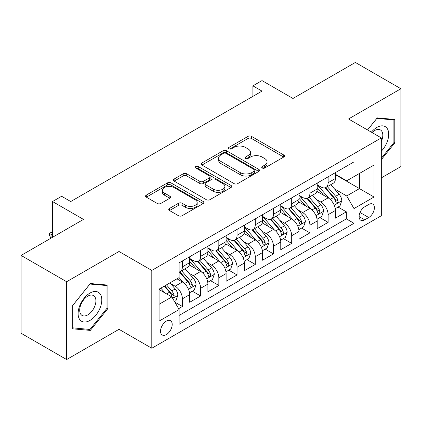 <?xml version="1.0" encoding="UTF-8"?>
<svg xmlns="http://www.w3.org/2000/svg" width="422" height="422" viewBox="0 0 422 422"><rect width="100%" height="100%" fill="white"/><g stroke="black" fill="none" stroke-linecap="round" stroke-linejoin="round"><path stroke-width="0.63" d="M262.236 168.014A1.772 1.023 0 0 0 264.742 168.014L283.737 157.047A2.527 1.461 0 0 0 284.481 156.013A2.527 1.461 0 0 0 283.737 154.985L251.554 136.401A2.527 1.461 0 0 0 247.978 136.401L228.982 147.368A1.772 1.023 0 0 0 228.46 148.09A1.772 1.023 0 0 0 228.982 148.813A1.772 1.023 0 0 0 231.483 148.813L233.941 147.394A8.092 4.674 0 0 1 245.388 147.394L248.067 148.945A8.092 4.674 0 0 1 250.436 152.247A8.092 4.674 0 0 1 248.067 155.549L245.609 156.968A1.772 1.023 0 0 0 245.092 157.691A1.772 1.023 0 0 0 245.609 158.414A1.772 1.023 0 0 0 248.115 158.414L250.573 156.995A8.092 4.674 0 0 1 262.015 156.995L264.694 158.545A8.092 4.674 0 0 1 267.068 161.848A8.092 4.674 0 0 1 264.694 165.15L262.236 166.569A1.772 1.023 0 0 0 261.719 167.291A1.772 1.023 0 0 0 262.236 168.014L262.236 166.569M166.373 334.572A8.245 4.758 120 0 0 171.754 327.308A8.245 4.758 120 0 0 170.493 320.704A8.245 4.758 120 0 0 166.373 321.11A8.245 4.758 120 0 0 160.988 328.374A8.245 4.758 120 0 0 162.248 334.984A8.245 4.758 120 0 0 166.373 334.572M169.486 208.457A2.527 1.461 0 0 0 168.742 209.486A2.527 1.461 0 0 0 169.486 210.52L178.517 215.732A2.527 1.461 0 0 0 182.088 215.732L203.188 203.552A2.527 1.461 0 0 0 203.931 202.523A2.527 1.461 0 0 0 203.188 201.489L171.005 182.905A2.527 1.461 0 0 0 167.428 182.905L146.328 195.091A2.527 1.461 0 0 0 145.59 196.119A2.527 1.461 0 0 0 146.328 197.153L157.237 203.451A2.527 1.461 0 0 0 160.814 203.451L169.844 198.234A2.527 1.461 0 0 0 170.583 197.206A2.527 1.461 0 0 0 169.844 196.172L164.432 193.049A6.763 3.903 0 0 1 162.454 190.29A6.763 3.903 0 0 1 166.627 186.682A6.763 3.903 0 0 1 174.001 187.526L195.186 199.759A6.763 3.903 0 0 1 197.169 202.523A6.763 3.903 0 0 1 192.991 206.131A6.763 3.903 0 0 1 185.622 205.282L182.088 203.246A2.527 1.461 0 0 0 178.517 203.246L169.486 208.457L169.486 210.52M381.319 177.873L400.9 166.569L400.9 88.741L355.361 62.451L292.973 98.468L262.004 80.591L252.894 85.851L262.004 91.11L70.738 201.537L61.628 196.277L52.523 201.537L52.523 237.291M66.639 281.727L66.639 359.549L119.009 329.313L119.009 251.491L66.639 281.727L21.1 255.431L83.487 219.414L52.523 201.537M119.009 251.491L151.799 270.418L381.319 137.91L381.319 215.732L151.799 348.245L151.799 270.418M400.9 88.741L348.53 118.978L381.319 137.91M234.12 183.628A2.527 1.461 0 0 0 237.697 183.628L258.797 171.448A2.527 1.461 0 0 0 259.535 170.414A2.527 1.461 0 0 0 258.797 169.386L226.614 150.802A2.527 1.461 0 0 0 223.038 150.802L201.938 162.982A2.527 1.461 0 0 0 201.199 164.016A2.527 1.461 0 0 0 201.938 165.049L234.12 183.628M196.478 168.399A1.772 1.023 0 0 1 198.271 168.647L198.271 166.548L230.992 185.437A2.527 1.461 0 0 1 231.731 186.466A2.527 1.461 0 0 1 230.992 187.5L209.892 199.68A2.527 1.461 0 0 1 206.316 199.68L174.133 181.101L174.133 179.033A2.527 1.461 0 0 0 173.395 180.067A2.527 1.461 0 0 0 174.133 181.101M174.133 179.033L183.164 173.822A2.527 1.461 0 0 1 186.74 173.822L199.791 181.36A2.527 1.461 0 0 0 203.367 181.36L209.359 177.899A2.527 1.461 0 0 0 210.098 176.871A2.527 1.461 0 0 0 209.359 175.837L195.771 167.993A1.772 1.023 0 0 1 195.249 167.27A1.772 1.023 0 0 1 196.341 166.326A1.772 1.023 0 0 1 198.271 166.548M66.639 359.549L21.1 333.259L21.1 255.431M178.622 308.677L182.399 306.493L174.84 302.131M170.541 283.552L175.114 286.195A10.302 5.95 60 0 1 182.399 298.818L189.689 294.609L189.689 302.284L200.619 295.975L192.327 291.191M188.755 273.039L193.329 275.677A10.302 5.95 60 0 1 200.619 288.3L207.904 284.09L207.904 291.771L218.833 285.462L210.546 280.672M206.975 262.521L211.549 265.164A10.302 5.95 60 0 1 218.833 277.781L226.118 273.577L226.118 281.252L237.048 274.944L228.761 270.159M225.19 252.003L229.763 254.645A10.302 5.95 60 0 1 237.048 267.263L244.333 263.059L244.333 270.734L255.263 264.425L246.975 259.641M243.404 241.489L247.978 244.127A10.302 5.95 60 0 1 255.263 256.75L262.553 252.541L262.553 260.221L273.482 253.907L265.19 249.122M261.619 230.971L266.192 233.609A10.302 5.95 60 0 1 273.482 246.232L280.767 242.022L280.767 249.703L291.697 243.394L283.41 238.609M279.839 220.453L284.412 223.096A10.302 5.95 60 0 1 291.697 235.713L298.982 231.509L298.982 239.184L309.912 232.875L301.624 228.091M298.053 209.94L302.627 212.577A10.302 5.95 60 0 1 309.912 225.2L317.196 220.991L317.196 228.666L328.126 222.357L328.126 214.682A10.302 5.95 -120 0 0 320.841 202.059L316.268 199.421M319.839 217.573L328.126 222.357M189.689 294.609A10.302 5.95 -120 0 0 182.399 281.991L176.934 278.831M207.904 284.09A10.302 5.95 -120 0 0 200.619 271.473L189.351 264.969M226.118 273.577A10.302 5.95 -120 0 0 218.833 260.954L207.566 254.45M244.333 263.059A10.302 5.95 -120 0 0 237.048 250.436L225.786 243.932M262.553 252.541A10.302 5.95 -120 0 0 255.263 239.923L244 233.419M280.767 242.022A10.302 5.95 -120 0 0 273.482 229.404L262.215 222.9M298.982 231.509A10.302 5.95 -120 0 0 291.697 218.886L280.43 212.382M317.196 220.991A10.302 5.95 -120 0 0 309.912 208.373L298.644 201.869M368.749 204.48L364.74 206.796A7.986 4.61 120 0 0 359.523 213.833A7.986 4.61 120 0 0 360.747 220.231A7.986 4.61 120 0 0 364.74 219.836L368.749 217.52A7.986 4.61 120 0 0 373.966 210.483A7.986 4.61 120 0 0 372.742 204.084A7.986 4.61 120 0 0 368.749 204.48M159.083 304.283L171.838 296.924L179.123 309.542L179.123 324.265L353.995 223.307L353.995 208.579L346.71 195.961L334.482 188.903M179.123 309.542L159.083 321.11L159.083 289.139L179.123 277.57L179.123 262.848L353.995 161.884L353.995 176.612L374.029 165.039L374.029 197.011L353.995 208.579M189.689 258.433L193.329 260.532A10.302 5.95 60 0 0 198.482 261.044L205.767 256.84A10.302 5.95 -120 0 0 207.904 252.119L207.904 246.232M207.904 247.914L211.549 250.019A10.302 5.95 60 0 0 216.697 250.526L223.987 246.321A10.302 5.95 -120 0 0 226.118 241.606L226.118 235.713M226.118 237.396L229.763 239.501A10.302 5.95 60 0 0 234.917 240.012L242.202 235.803A10.302 5.95 -120 0 0 244.333 231.087L244.333 225.195M244.333 226.878L247.978 228.982A10.302 5.95 60 0 0 253.131 229.494L260.416 225.285A10.302 5.95 -120 0 0 262.553 220.569L262.553 214.682M262.553 216.365L266.192 218.469A10.302 5.95 60 0 0 271.346 218.976L278.631 214.772A10.302 5.95 -120 0 0 280.767 210.056L280.767 204.164M280.767 205.846L284.412 207.951A10.302 5.95 60 0 0 289.561 208.463L296.851 204.253A10.302 5.95 -120 0 0 298.982 199.537L298.982 193.645M298.982 195.328L302.627 197.433A10.302 5.95 60 0 0 307.78 197.944L315.065 193.735A10.302 5.95 -120 0 0 317.196 189.019L317.196 183.132M179.123 315.434L346.346 218.886L346.346 211.844L335.416 218.153L335.416 210.472A10.302 5.95 -120 0 0 328.126 197.855L316.864 191.351M317.196 184.815L320.841 186.914A10.302 5.95 -120 0 0 325.995 187.426A10.302 5.95 -120 0 0 328.126 182.71L328.126 176.818M325.995 187.426L333.28 183.222A10.302 5.95 -120 0 0 335.416 178.501L335.416 172.614M182.399 260.954L182.399 266.846A10.302 5.95 60 0 1 180.268 271.562A10.302 5.95 60 0 1 179.123 271.979M180.268 271.562L187.553 267.353A10.302 5.95 -120 0 0 189.689 262.637L189.689 256.75M200.619 250.436L200.619 256.328A10.302 5.95 60 0 1 198.482 261.044M218.833 239.923L218.833 245.81A10.302 5.95 60 0 1 216.697 250.526M237.048 229.404L237.048 235.291A10.302 5.95 60 0 1 234.917 240.012M255.263 218.886L255.263 224.778A10.302 5.95 60 0 1 253.131 229.494M273.482 208.368L273.482 214.26A10.302 5.95 60 0 1 271.346 218.976M291.697 197.855L291.697 203.742A10.302 5.95 60 0 1 289.561 208.463M309.912 187.336L309.912 193.229A10.302 5.95 60 0 1 307.78 197.944M309.912 225.2L309.912 232.875M291.697 235.713L291.697 243.394M273.482 246.232L273.482 253.907M255.263 256.75L255.263 264.425M237.048 267.263L237.048 274.944M218.833 277.781L218.833 285.462M200.619 288.3L200.619 295.975M182.399 298.818L182.399 306.493M171.838 296.924L159.083 289.561M346.71 195.961L359.46 188.597L359.46 173.453L374.029 165.039M335.416 174.719L374.029 197.011M335.416 174.297L346.71 180.816L353.995 176.612M119.009 329.313L151.799 348.245M252.894 85.851L252.894 96.364M338.054 207.054L346.346 211.844M346.346 218.886L353.995 223.307M381.319 159.664L394.797 142.894L394.797 119.458L377.221 117.886L367.525 129.944M72.742 328.833L90.319 330.405L107.9 308.535L107.9 285.098L90.319 283.526L72.742 305.396L72.742 328.833M393.89 142.372L394.797 142.894M106.988 308.013L107.9 308.535M88.462 329.329L90.319 330.405M262.943 168.267L264.694 167.254A8.092 4.674 0 0 0 267.068 163.952L267.068 161.848M250.436 152.247L250.436 154.352A8.092 4.674 0 0 1 248.067 157.654L246.316 158.667M283.705 157.068L251.554 138.506A2.527 1.461 0 0 0 247.978 138.506L229.689 149.066M258.76 171.469L226.614 152.906A2.527 1.461 0 0 0 223.038 152.906L201.969 165.065M254.324 171.137A1.772 1.023 0 0 0 254.846 170.414A1.772 1.023 0 0 0 254.324 169.691L226.076 153.381A1.772 1.023 0 0 0 223.57 153.381L220.98 154.879A8.092 4.674 0 0 0 218.612 158.181A8.092 4.674 0 0 0 220.98 161.489L240.292 172.635A8.092 4.674 0 0 0 251.734 172.635L254.324 171.137L254.324 173.242A1.772 1.023 0 0 0 254.846 172.519L254.846 170.414M218.612 158.181L218.612 160.286A8.092 4.674 0 0 0 220.98 163.588L220.98 161.489M254.324 173.242L251.734 174.74A8.092 4.674 0 0 1 240.292 174.74L220.98 163.588M174.17 181.122L183.164 175.927L183.164 173.822M210.098 176.871L210.098 178.97A2.527 1.461 0 0 1 209.359 180.004L203.367 183.464A2.527 1.461 0 0 1 199.791 183.464L186.74 175.927A2.527 1.461 0 0 0 183.164 175.927M198.271 168.647L230.961 187.521M213.337 189.177A6.763 3.903 0 0 0 220.706 190.027A6.763 3.903 0 0 0 224.884 186.418A6.763 3.903 0 0 0 222.9 183.654L215.436 179.345A2.527 1.461 0 0 0 211.86 179.345L205.873 182.805A2.527 1.461 0 0 0 205.129 183.834A2.527 1.461 0 0 0 205.873 184.868L213.337 189.177L213.337 191.282A6.763 3.903 0 0 0 220.706 192.126A6.763 3.903 0 0 0 224.884 188.518L224.884 186.418M205.129 183.834L205.129 185.938A2.527 1.461 0 0 0 205.873 186.972L205.873 184.868M213.337 191.282L205.873 186.972M197.169 202.523L197.169 204.623A6.763 3.903 0 0 1 192.991 208.231A6.763 3.903 0 0 1 185.622 207.387L182.088 205.345A2.527 1.461 0 0 0 178.517 205.345L169.517 210.541M162.454 190.29L162.454 192.39A6.763 3.903 0 0 0 164.432 195.154L164.432 193.049M169.808 198.256L164.432 195.154M203.156 203.573L171.005 185.01A2.527 1.461 0 0 0 167.428 185.01L146.365 197.174M335.263 208.668L339.968 205.952L341.788 200.693A6.826 3.94 -120 0 0 339.13 194.284L330.806 184.646M329.139 198.519L319.269 187.094A19.707 11.378 -120 0 0 317.196 184.926M323.727 195.312L318.204 188.919A16.358 9.442 -120 0 0 317.196 187.822M325.067 187.795L333.486 197.543A6.826 3.94 60 0 1 335.917 202.249L336.413 203.056L337.336 202.924L337.953 202.175L338.101 200.983A6.826 3.94 -120 0 0 335.669 196.283L327.345 186.645M325.562 187.637L334.604 198.113A3.476 2.01 60 0 1 335.485 199.469L338.101 200.983M381.319 151.203A16.743 9.669 120 0 0 388.477 131.78A16.743 9.669 120 0 0 376.857 127.444A16.743 9.669 120 0 0 371.371 132.165M381.319 141.454A11.463 6.62 120 0 0 380.433 129.944A11.463 6.62 120 0 0 374.699 130.509A11.463 6.62 120 0 0 372.051 132.555M367.562 129.965L376.857 118.408L393.89 119.927L393.89 142.636L381.319 158.271M392.761 119.278L393.89 119.927M100.209 307.67A16.743 9.669 120 0 0 95.878 291.496A16.743 9.669 120 0 0 79.7 305.839A16.743 9.669 120 0 0 84.036 322.012A16.743 9.669 120 0 0 100.209 307.67M94.818 306.14A11.463 6.62 120 0 0 93.531 295.585A11.463 6.62 120 0 0 80.781 304.884A11.463 6.62 120 0 0 82.068 315.44A11.463 6.62 120 0 0 94.818 306.14M72.922 327.941L72.922 305.233L89.955 284.048L106.988 285.567L106.988 308.276L89.955 329.466L72.742 327.836M105.859 284.919L106.988 285.567M317.043 219.187L321.754 216.47L323.574 211.211A6.826 3.94 -120 0 0 320.915 204.802L312.591 195.164M310.924 209.038L301.055 197.607A19.707 11.378 -120 0 0 298.982 195.444M305.512 205.83L299.989 199.437A16.358 9.442 -120 0 0 298.982 198.34M306.852 198.314L315.266 208.062A6.826 3.94 60 0 1 317.703 212.762L318.199 213.574L319.122 213.442L319.739 212.693L319.887 211.501A6.826 3.94 -120 0 0 317.455 206.801L309.131 197.164M307.343 198.155L316.389 208.626A3.476 2.01 60 0 1 317.265 209.987L319.887 211.501M298.829 229.705L303.534 226.983L305.359 221.729A6.826 3.94 -120 0 0 302.701 215.315L294.377 205.683M292.71 219.556L282.84 208.125A19.707 11.378 -120 0 0 280.767 205.957M287.298 216.349L281.775 209.956A16.358 9.442 -120 0 0 280.767 208.858M288.632 208.832L297.051 218.575A6.826 3.94 60 0 1 299.488 223.28L299.984 224.087L300.907 223.961L301.524 223.212L301.672 222.019A6.826 3.94 -120 0 0 299.24 217.314L290.916 207.677M289.128 208.674L298.175 219.145A3.476 2.01 60 0 1 299.05 220.506L301.672 222.019M280.614 240.218L285.319 237.502L287.139 232.242A6.826 3.94 -120 0 0 284.481 225.833L276.162 216.196M274.495 230.069L264.62 218.643A19.707 11.378 -120 0 0 262.553 216.475M269.078 226.862L263.56 220.474A16.358 9.442 -120 0 0 262.553 219.371M270.418 219.345L278.837 229.093A6.826 3.94 60 0 1 281.268 233.799L281.764 234.606L282.687 234.474L283.304 233.725L283.457 232.533A6.826 3.94 -120 0 0 281.02 227.833L272.702 218.195M270.913 219.187L279.96 229.663A3.476 2.01 60 0 1 280.836 231.024L283.457 232.533M262.4 250.737L267.105 248.02L268.925 242.761A6.826 3.94 -120 0 0 266.266 236.352L257.942 226.714M256.275 240.587L246.406 229.162A19.707 11.378 -120 0 0 244.333 226.994M250.863 237.38L245.34 230.987A16.358 9.442 -120 0 0 244.333 229.89M252.203 229.863L260.622 239.612A6.826 3.94 60 0 1 263.054 244.312L263.55 245.124L264.473 244.992L265.09 244.243L265.238 243.051A6.826 3.94 -120 0 0 262.806 238.351L254.482 228.713M252.699 229.705L261.74 240.176A3.476 2.01 60 0 1 262.621 241.537L265.238 243.051M244.18 261.255L248.89 258.538L250.71 253.279A6.826 3.94 -120 0 0 248.052 246.87L239.728 237.233M238.061 251.106L228.191 239.675A19.707 11.378 -120 0 0 226.118 237.512M232.649 247.899L227.126 241.505A16.358 9.442 -120 0 0 226.118 240.408M233.988 240.382L242.402 250.13A6.826 3.94 60 0 1 244.839 254.83L245.335 255.642L246.258 255.51L246.875 254.761L247.023 253.569A6.826 3.94 -120 0 0 244.591 248.864L236.267 239.232M234.479 240.223L243.526 250.694A3.476 2.01 60 0 1 244.401 252.055L247.023 253.569M225.965 271.773L230.67 269.051L232.496 263.792A6.826 3.94 -120 0 0 229.837 257.383L221.513 247.746M219.846 261.619L209.977 250.193A19.707 11.378 -120 0 0 207.904 248.025M214.434 258.412L208.911 252.024A16.358 9.442 -120 0 0 207.904 250.921M215.769 250.9L224.188 260.643A6.826 3.94 60 0 1 226.625 265.348L227.12 266.155L228.044 266.029L228.661 265.274L228.808 264.088A6.826 3.94 -120 0 0 226.377 259.382L218.053 249.745M216.264 250.737L225.311 261.213A3.476 2.01 60 0 1 226.187 262.574L228.808 264.088M207.751 282.286L212.456 279.57L214.276 274.311A6.826 3.94 -120 0 0 211.617 267.901L203.298 258.264M201.632 272.137L191.757 260.712A19.707 11.378 -120 0 0 189.689 258.544M196.214 268.93L190.697 262.537A16.358 9.442 -120 0 0 189.689 261.44M197.554 261.413L205.973 271.161A6.826 3.94 60 0 1 208.405 275.867L208.906 276.674L209.824 276.542L210.441 275.793L210.594 274.601A6.826 3.94 -120 0 0 208.157 269.901L199.838 260.263M198.05 261.255L207.096 271.726A3.476 2.01 60 0 1 207.972 273.087L210.594 274.601M189.536 292.805L194.241 290.088L196.061 284.829A6.826 3.94 -120 0 0 193.403 278.42L185.079 268.782M183.412 282.656L179.055 277.607M178 279.448L177.293 278.625M179.339 271.932L187.758 281.68A6.826 3.94 60 0 1 190.19 286.38L190.686 287.192L191.609 287.06L192.226 286.311L192.379 285.119A6.826 3.94 -120 0 0 189.942 280.414L181.618 270.782M179.835 271.773L188.877 282.244A3.476 2.01 60 0 1 189.758 283.605L192.379 285.119M174.476 301.498L176.027 300.601L177.847 295.342A6.826 3.94 -120 0 0 175.188 288.933L169.95 282.867M165.055 293.01L160.84 288.126M159.785 289.967L159.083 289.154M164.3 286.127L169.538 292.193A6.826 3.94 60 0 1 171.976 296.898L172.471 297.705L173.395 297.579L174.012 296.824L174.159 295.637A6.826 3.94 -120 0 0 171.728 290.932L166.49 284.866M164.722 285.884L170.662 292.762A3.476 2.01 60 0 1 171.538 294.123L174.159 295.637M52.523 233.508L51.067 234.347L52.523 235.191M49.427 233.403L51.067 234.347L51.067 238.135L49.427 235.502L49.427 233.403L51.247 232.348L52.523 232.39M175.114 286.195L182.399 281.991M193.329 275.677L200.619 271.473M211.549 265.164L218.833 260.954M229.763 254.645L237.048 250.436M247.978 244.127L255.263 239.923M266.192 233.609L273.482 229.404M284.412 223.096L291.697 218.886M302.627 212.577L309.912 208.373M320.841 202.059L328.126 197.855M328.126 182.71L335.416 178.501M182.399 266.846L189.689 262.637M200.619 256.328L207.904 252.119M218.833 245.81L226.118 241.606M237.048 235.291L244.333 231.087M255.263 224.778L262.553 220.569M273.482 214.26L280.767 210.056M291.697 203.742L298.982 199.537M309.912 193.229L317.196 189.019M328.126 214.682L335.416 210.472M360.013 212.477L368.749 217.52M359.096 216.576L364.74 219.836M264.694 167.254L264.694 165.15M245.609 158.414L245.609 156.968M248.067 157.654L248.067 155.549M228.982 148.813L228.982 147.368M247.978 138.506L247.978 136.401M251.554 138.506L251.554 136.401M283.737 157.047L283.737 154.985M201.938 165.049L201.938 162.982M223.038 152.906L223.038 150.802M226.614 152.906L226.614 150.802M258.797 171.448L258.797 169.386M240.292 174.74L240.292 172.635M251.734 174.74L251.734 172.635M186.74 175.927L186.74 173.822M199.791 183.464L199.791 181.36M203.367 183.464L203.367 181.36M209.359 180.004L209.359 177.899M230.992 187.5L230.992 185.437M178.517 205.345L178.517 203.246M182.088 205.345L182.088 203.246M185.622 207.387L185.622 205.282M169.844 198.234L169.844 196.172M146.328 197.153L146.328 195.091M167.428 185.01L167.428 182.905M171.005 185.01L171.005 182.905M203.188 203.552L203.188 201.489M334.219 205.171L341.746 200.825M319.269 187.094L320.208 186.55M335.669 196.283L339.13 194.284M330.226 199.421L333.486 197.543M316.004 215.684L323.526 211.343M301.055 197.607L301.994 197.069M317.455 206.801L320.915 204.802M312.011 209.94L315.266 208.062M297.79 226.203L305.312 221.861M282.84 208.125L283.774 207.582M299.24 217.314L302.701 215.315M293.796 220.458L297.051 218.575M279.57 236.721L287.097 232.374M264.62 218.643L265.559 218.1M281.02 227.833L284.481 225.833M275.582 230.976L278.837 229.093M261.355 247.234L268.883 242.893M246.406 229.162L247.345 228.618M262.806 238.351L266.266 236.352M257.362 241.489L260.622 239.612M243.141 257.752L250.663 253.411M228.191 239.675L229.13 239.137M244.591 248.864L248.052 246.87M239.147 252.008L242.402 250.13M224.926 268.271L232.448 263.924M209.977 250.193L210.91 249.65M226.377 259.382L229.837 257.383M220.933 262.526L224.188 260.643M206.711 278.789L214.234 274.442M191.757 260.712L192.696 260.168M208.157 269.901L211.617 267.901M202.718 273.039L205.973 271.161M188.492 289.302L196.019 284.961M189.942 280.414L193.403 278.42M184.504 283.558L187.758 281.68M172.703 298.423L177.799 295.479M171.728 290.932L175.188 288.933M166.595 293.897L169.538 292.193"/></g></svg>

